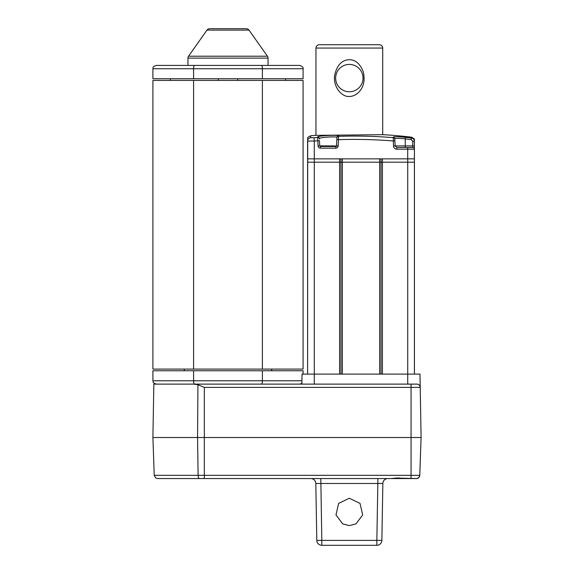 <?xml version="1.0" encoding="UTF-8"?>
<svg xmlns="http://www.w3.org/2000/svg" width="574" height="574" viewBox="0 0 574 574"><rect width="100%" height="100%" fill="white"/><g stroke="black" fill="none" stroke-linecap="round" stroke-linejoin="round"><path stroke-width="0.86" d="M193.596 370.761L152.906 370.761L152.906 380.777L193.596 380.777L193.596 370.761L303.079 370.761L303.079 374.104M193.596 369.096L303.079 369.096L303.079 80.425L152.906 80.425L152.906 369.096L193.596 369.096L193.596 80.425M262.39 370.761L262.39 380.777C262.354 382.779 262.081 383.891 261.572 384.114L195.325 384.114M303.079 68.744L303.079 78.76L262.39 78.76L262.39 68.744C262.354 66.742 262.081 65.63 261.572 65.407L299.743 65.407C302.512 66.441 303.624 67.553 303.079 68.744L262.39 68.744C262.354 66.742 262.081 65.63 261.572 65.407L156.243 65.407C151.357 67.287 153.696 67.718 152.906 68.744L193.596 68.744C193.632 66.742 193.904 65.63 194.414 65.407M262.39 369.096L262.39 80.425M152.906 68.744L152.906 78.76L193.596 78.76L193.596 68.744L262.39 68.744M262.39 78.76L193.596 78.76M187.949 65.407L187.949 58.125L268.036 58.125L268.036 65.407M209.697 28.7L246.289 28.7L209.697 28.7A3.336 3.336 -90 0 0 206.97 30.113L188.559 56.202A3.336 3.336 0 0 0 187.949 58.125M188.559 56.202L267.427 56.202A3.336 3.336 0 0 1 268.036 58.125M267.427 56.202L249.016 30.113A3.336 3.336 90 0 0 246.289 28.7M301.924 380.777L193.596 380.777C193.632 382.779 193.904 383.891 194.414 384.114M218.249 80.425L218.249 78.76M237.736 80.425L237.736 78.76M302.039 374.104L301.867 384.114L302.039 374.104L419.981 374.104L420.218 387.393A3.336 3.336 -90 0 0 416.86 384.114L153.839 384.114L152.906 437.51L204.322 437.51L152.906 437.51L154.227 475.337L155.597 477.912L157.563 478.558L312.636 478.558M386.266 478.558L391.698 478.558C384.587 478.558 384.587 478.558 391.698 478.558C396.29 477.848 399.856 477.848 402.381 478.558L391.698 478.558C384.587 478.558 384.587 478.558 391.698 478.558L204.322 478.558L204.322 437.51L411.056 437.51L411.056 384.114L416.86 384.114C418.798 384.221 419.91 385.319 420.197 387.393L420.211 387.242A3.336 3.336 90 0 1 420.218 387.393L204.322 387.393L204.322 437.51L421.072 437.51L411.056 437.51L411.056 475.337L419.752 475.337A3.336 3.336 -90 0 1 416.415 478.558L199.472 478.558A3.336 1.349 -90 0 1 198.102 475.337L154.227 475.337M419.752 475.337L421.094 437.51L420.218 387.393L421.094 437.51L419.752 475.337A3.336 3.336 -90 0 1 416.415 478.558L397.201 478.092L391.698 478.558M204.322 387.393L197.937 384.731L193.919 384.114L411.056 384.114M383.611 478.558L366.018 478.558L382.176 478.558L377.843 478.558L377.843 483.473L315.808 483.473A5.008 5.008 90 0 0 310.807 478.558A5.008 5.008 -90 0 0 310.814 478.558L199.472 478.558M315.047 478.558L377.843 478.558L320.809 478.558L321.806 540.385L316.805 540.385A5.008 5.008 -90 0 0 321.806 545.3L321.82 545.3A5.008 5.008 90 0 1 321.813 545.3L321.806 540.385L376.845 540.385L376.845 545.3A5.008 5.008 -90 0 0 381.854 540.385L376.845 540.385L377.843 483.473L382.844 483.473A5.008 5.008 90 0 1 387.852 478.558L387.615 478.558M402.381 478.558L387.866 478.558A5.008 5.008 -90 0 0 382.858 483.473L381.868 540.385A5.008 5.008 90 0 1 376.86 545.3L321.82 545.3L376.86 545.3A5.008 5.008 0 0 0 381.868 540.385L382.858 483.473L381.868 540.385M386.876 478.558L386.288 478.558M320.83 478.558L332.647 478.558L320.83 478.558M376.845 545.3L321.806 545.3L376.845 545.3A5.008 5.008 0 0 0 376.924 545.3M335.984 514.95L338.638 503.384L349.329 498.246L360.013 503.384L362.675 514.95L356.002 523.875L349.329 525.612L342.656 523.875L335.984 514.95M349.336 498.246L338.646 503.391L335.998 514.95L342.664 523.868L349.329 525.612M311.058 478.558L311.689 478.558M384.393 478.558L385.369 478.558M416.437 478.558A3.336 3.336 -90 0 0 419.773 475.337L418.998 477.36C415.598 479.52 416.502 478.185 416.437 478.558L411.084 478.558L416.437 478.558M184.24 478.558L162.686 478.558L184.24 478.558M414.414 158.855L414.414 374.104L414.414 162.191L407.727 162.191L414.406 162.191L414.406 374.104L414.421 158.855L414.399 162.191L414.406 158.855L414.406 162.191L414.406 158.855L407.712 158.855L414.399 158.855L414.399 374.104M310.634 137.724L310.642 135.773C308.166 136.978 307.183 137.81 307.707 138.262L307.607 374.104L307.607 162.191L314.279 162.191L314.279 158.855L314.272 141.06L307.599 141.039C307.757 139.152 308.769 138.054 310.634 137.724L313.992 137.753A488.309 488.309 90 0 1 317.594 137.466L317.566 136.928C319.209 136.153 323.657 135.629 330.933 135.356C336.5 135.277 339.047 135.428 338.552 135.794L338.531 136.339A488.309 488.309 90 0 1 393.269 137.638L393.24 137.086C394.259 136.547 398.32 136.634 405.416 137.344A487.556 486.888 -179.7 0 1 411.443 138.011C413.366 138.463 414.349 139.568 414.392 141.333L414.392 149.175L407.712 149.175L407.712 158.855L307.599 158.855L307.607 162.191L407.727 162.191L382.413 162.191L382.413 374.104M381.028 374.104L381.028 162.191L379.636 162.191L379.636 374.104M379.636 158.855L379.636 162.191L342.369 162.191L342.369 374.104M340.978 374.104L340.978 162.191L339.593 162.191L339.593 374.104M339.593 158.855L339.593 162.191L314.279 162.191L314.279 384.114M342.369 158.855L342.369 162.191L340.978 162.191L340.978 158.855M382.413 158.855L382.413 162.191L381.028 162.191L381.028 158.855M405.416 137.344L405.244 138.908A485.898 485.231 -179.7 0 1 411.249 139.582L411.443 137.157C413.976 138.542 414.937 139.432 414.328 139.826L414.385 149.175A1.672 1.672 -90 0 0 412.72 147.504L410.546 147.504M382.707 48.058L315.958 48.058L315.958 135.356L315.449 135.364L383.195 134.675L382.707 134.675L382.707 48.058C382.506 46.035 381.401 44.923 379.371 44.722L349.329 44.722M396.821 149.175A3.336 3.336 -90 0 1 393.491 146.011L395.156 145.925L396.821 147.504L396.821 149.175L407.712 149.175L407.712 147.504L396.821 147.504L395.156 145.925L412.72 145.925L412.72 147.504L396.821 147.504L395.156 145.925L394.776 138.657C395.651 138.119 399.138 138.205 405.244 138.908L405.244 147.504M319.359 138.492L319.359 138.499C320.723 137.724 324.454 137.208 330.552 136.928C335.223 136.856 337.354 136.999 336.945 137.373L336.5 145.868L335.833 146.506L320.414 146.506L319.747 145.868L318.082 145.961L317.809 140.781L319.474 140.695L319.747 145.868L338.165 145.961A2.339 2.339 -90 0 1 335.833 148.171L320.414 148.171A2.339 2.339 -90 0 1 318.082 145.961M393.491 146.011L393.269 137.638A1.672 1.657 -3.2 0 1 394.804 139.209L394.89 140.881L393.226 140.967A484.987 484.987 90 0 0 338.495 139.661L338.165 145.961M336.916 137.911A1.672 1.657 -177.2 0 1 338.531 136.339L338.495 139.661L336.83 139.575M317.566 136.928A1.672 1.665 -3.2 0 1 319.359 138.499M338.552 135.794A1.672 1.665 -177.2 0 0 336.945 137.373L336.5 145.868L335.833 146.506A0.667 0.667 90 0 0 336.493 145.868A0.667 0.667 90 0 1 335.833 146.506L320.414 146.506L320.414 148.171M335.833 146.506L333.458 146.506L335.833 146.506L335.833 148.171M393.24 137.086A1.672 1.665 -3.2 0 1 394.776 138.657L394.804 139.202M357.824 93.11C355.048 95.384 352.214 96.497 349.329 96.446C342.226 97.3 332.977 87.27 334.606 75.56C336.845 65.221 341.752 59.947 349.329 59.739C355.263 59.646 359.884 63.57 363.184 71.499C365.365 80.676 363.579 87.879 357.824 93.11M349.329 91.775A13.683 13.683 90 0 1 335.647 78.093A13.683 13.683 90 0 1 349.329 64.41A13.683 13.683 90 0 1 363.012 78.093A13.683 13.683 90 0 1 349.329 91.775M349.336 91.775A13.683 13.683 90 0 1 335.654 78.093A13.683 13.683 90 0 1 349.336 64.41M206.97 30.113L249.016 30.113M197.937 384.731L197.564 437.51L198.102 475.337L411.056 475.337L411.056 478.558M419.967 374.104L420.197 387.393L419.981 374.104M407.727 158.855L407.727 384.114M316.489 478.558L318.613 478.558M316.805 540.385L315.808 483.473L316.805 540.385A5.008 5.008 0 0 0 321.806 545.3M414.421 374.104L414.421 162.191L414.421 374.104M411.249 139.582L412.72 141.247L414.392 141.333L414.399 158.855M414.392 149.175L414.392 146.004L414.392 149.175M414.392 146.011L412.72 145.925L412.72 141.247M313.992 137.753L314.272 141.06A484.987 484.987 90 0 1 317.809 140.781L317.594 137.466A1.672 1.657 -3.2 0 1 319.388 139.037M301.881 383.339L299.743 384.114M152.906 380.777C153.538 381.724 151.644 382.485 156.243 384.114M285.558 80.425L285.558 78.76M170.428 80.425L170.428 78.76M271.696 369.096L271.696 370.761M184.29 369.096L184.29 370.761M420.218 387.393L421.094 437.51L419.773 475.337M314.193 478.558L313.311 478.558M311.79 478.558L311.051 478.558M315.449 135.364A490.569 490.569 0 0 0 310.642 135.773M411.443 137.157A490.569 490.569 0 0 0 383.195 134.675M307.599 141.039L307.599 158.855M315.958 48.058C316.159 46.035 317.271 44.923 319.295 44.722L349.336 44.722"/></g></svg>
